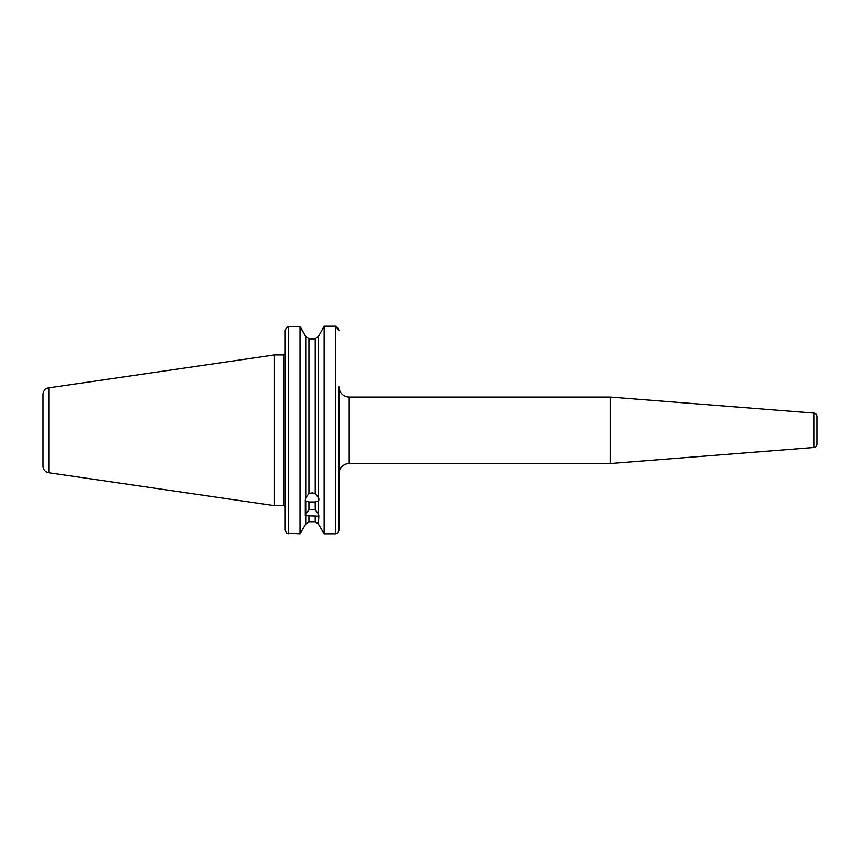 <?xml version="1.0" encoding="UTF-8"?>
<svg xmlns="http://www.w3.org/2000/svg" width="860" height="860" viewBox="0 0 860 860"><rect width="100%" height="100%" fill="white"/><g stroke="black" fill="none" stroke-linecap="round" stroke-linejoin="round"><path stroke-width="1.29" d="M305.719 524.127L300.011 533.813L305.719 524.127L308.933 521.73L305.719 524.127L305.719 513.839L308.933 509.883L315.222 509.883L315.222 501.982L318.437 501.143L318.856 500.004L318.437 497.8L315.222 493.479L315.222 338.862L308.933 338.862L305.719 336.464L308.933 338.862L308.933 493.479L312.072 492.898L315.222 493.479M315.222 501.982L308.933 501.982L308.933 509.883M315.222 509.883L318.437 513.839L318.437 516.193L305.3 515.678L305.3 500.004L305.719 501.143L308.933 501.982M318.856 515.678L318.437 524.127L315.222 521.73L315.222 515.892M817 439.739L817 444.115A3.386 3.386 0 0 1 813.872 447.501L610.181 463.529L610.181 397.062L349.214 397.062A10.17 10.17 0 0 1 339.034 386.892L339.034 530.104L337.808 533.178L335.647 533.813L335.647 326.187L339.034 330.487L337.808 327.413M817 416.476L817 432.795L817 416.476A3.386 3.386 0 0 0 813.872 413.09L610.181 397.062M48.805 387.838A6.783 6.783 0 0 0 43 394.546L43 466.045A6.783 6.783 0 0 0 48.805 472.753L274.437 505.658L274.437 354.933L48.805 387.838L48.805 472.753M274.437 505.658L283.864 505.658L283.864 354.933L274.437 354.933M337.808 533.178L339.034 530.104L339.034 473.699A10.17 10.17 0 0 1 349.214 463.529L349.214 397.062M610.181 463.529L349.214 463.529M817 444.115L817 432.795M283.864 505.658A1.355 1.355 0 0 1 285.219 507.013L285.219 511.678M285.004 354.298L285.004 354.298A1.355 1.355 0 0 1 283.864 354.933M318.437 513.839L318.437 501.143M335.647 533.813L324.145 533.813L318.437 524.127L324.145 533.813L324.145 326.187L335.647 326.187M318.437 497.8L318.437 336.464L324.145 326.187M308.933 493.479L305.719 497.8L305.3 500.004M305.719 497.8L305.719 336.464L301.172 328.402M300.011 326.779L288.616 326.779L288.616 533.813L286.444 533.178L300.011 533.813L300.011 326.779L305.719 336.464M305.719 513.839L305.719 501.143M315.222 338.862L318.437 336.464L315.222 338.862M322.64 328.896L318.437 336.464M300.011 326.908L301.247 328.402M317.222 522.407L318.437 524.127M339.034 473.699L339.034 386.892M308.933 515.892L308.933 521.73L315.222 521.73M285.219 530.104L286.444 533.178L285.219 530.104L285.219 330.487L286.444 327.413L288.616 326.779M285.219 354.298L285.219 330.487L286.369 327.499M813.872 447.501L813.872 413.09M318.856 498.628L318.856 500.004"/></g></svg>
